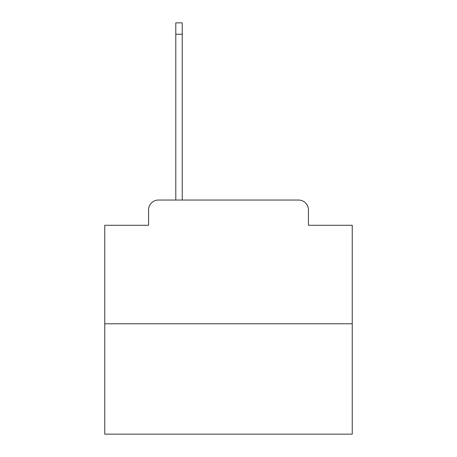 <?xml version="1.0" encoding="UTF-8"?>
<svg xmlns="http://www.w3.org/2000/svg" width="457" height="457" viewBox="0 0 457 457"><rect width="100%" height="100%" fill="white"/><g stroke="black" fill="none" stroke-linecap="round" stroke-linejoin="round"><path stroke-width="0.69" d="M148.565 209.94L148.565 225.284L148.565 209.94A9.9 9.9 0 0 1 158.465 200.04L175.791 200.04L175.791 22.85L182.223 22.85L182.223 200.04L189.895 200.04M352.238 323.779L104.762 323.779L104.762 434.15L352.238 434.15L352.238 225.284L308.435 225.284L308.435 209.94A9.9 9.9 0 0 0 298.535 200.04L158.465 200.04M104.762 323.779L104.762 225.284L148.565 225.284M267.105 200.04L298.535 200.04M308.435 225.284L308.435 209.94M175.791 34.235L182.223 34.235"/></g></svg>
